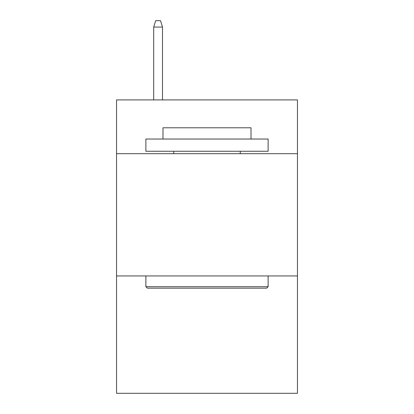 <?xml version="1.0" encoding="UTF-8"?>
<svg xmlns="http://www.w3.org/2000/svg" width="414" height="414" viewBox="0 0 414 414"><rect width="100%" height="100%" fill="white"/><g stroke="black" fill="none" stroke-linecap="round" stroke-linejoin="round"><path stroke-width="0.62" d="M297.459 153.703L297.459 99.914L116.541 99.914L116.541 153.703L297.459 153.703L297.459 393.3L116.541 393.3L116.541 153.703M297.459 275.947L116.541 275.947M147.343 288.17L145.878 286.705L268.122 286.705L266.657 288.17L147.343 288.17M268.122 139.032L268.122 151.255L145.878 151.255L145.878 139.032L268.122 139.032M162.992 139.032L162.992 127.786L251.008 127.786L251.008 139.032M268.122 275.947L268.122 286.705M145.878 275.947L145.878 286.705M240.249 151.255L240.249 153.703M173.751 151.255L173.751 153.703M162.505 99.914L162.505 27.055L153.703 27.055L153.703 99.914M153.703 27.055L155.659 20.7L160.549 20.7L162.505 27.055"/></g></svg>
